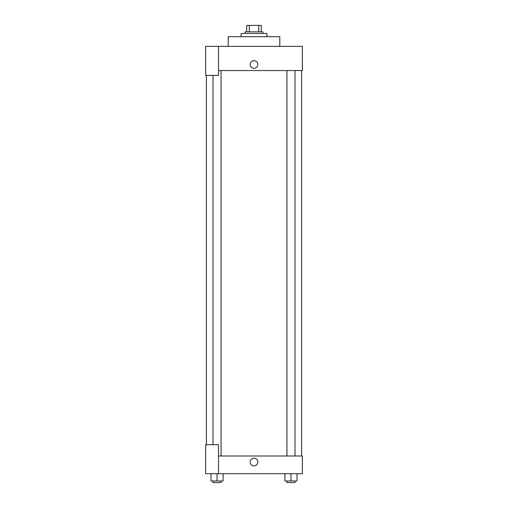 <?xml version="1.0" encoding="UTF-8"?>
<svg xmlns="http://www.w3.org/2000/svg" width="508" height="508" viewBox="0 0 508 508"><rect width="100%" height="100%" fill="white"/><g stroke="black" fill="none" stroke-linecap="round" stroke-linejoin="round"><path stroke-width="0.76" d="M249.269 31.852L249.269 25.4L246.742 25.4L246.742 31.852L246.742 25.4M249.269 25.4L261.258 25.4L261.258 31.852M258.731 31.852L258.731 25.4M245.129 33.465L245.129 31.852L262.871 31.852L262.871 33.465M266.903 36.69L266.903 33.465L241.097 33.465L241.097 36.69M279.8 46.368L279.8 36.69L228.2 36.69L228.2 46.368M218.523 46.368L205.619 46.368L205.619 75.394L218.523 75.394L218.523 46.368L302.381 46.368L302.381 70.555L218.523 70.555M250.171 64.51A3.829 3.829 0 0 1 255.918 61.189A3.829 3.829 0 0 1 255.918 67.824A3.829 3.829 0 0 1 250.171 64.51M206.426 444.703L206.426 75.394M286.931 70.555L286.931 455.994M213.004 444.703L213.004 75.394M218.523 455.994L302.381 455.994L302.381 473.729L205.619 473.729L205.619 444.703L218.523 444.703L218.523 473.729M250.171 462.039A3.829 3.829 0 0 1 255.918 458.718A3.829 3.829 0 0 1 255.918 465.353A3.829 3.829 0 0 1 250.171 462.039M284.918 473.729L284.918 480.987L297.009 480.987L297.009 473.729L297.009 480.987M290.963 480.987L290.963 473.729M294.996 480.987L294.996 482.6L286.931 482.6L286.931 480.987M210.991 473.729L210.991 480.987L223.082 480.987L223.082 473.729L223.082 480.987M217.037 480.987L217.037 473.729M221.069 480.987L221.069 482.6L213.004 482.6L213.004 480.987M301.574 455.994L301.574 70.555M294.996 70.555L294.996 455.994M221.069 455.994L221.069 70.555"/></g></svg>
